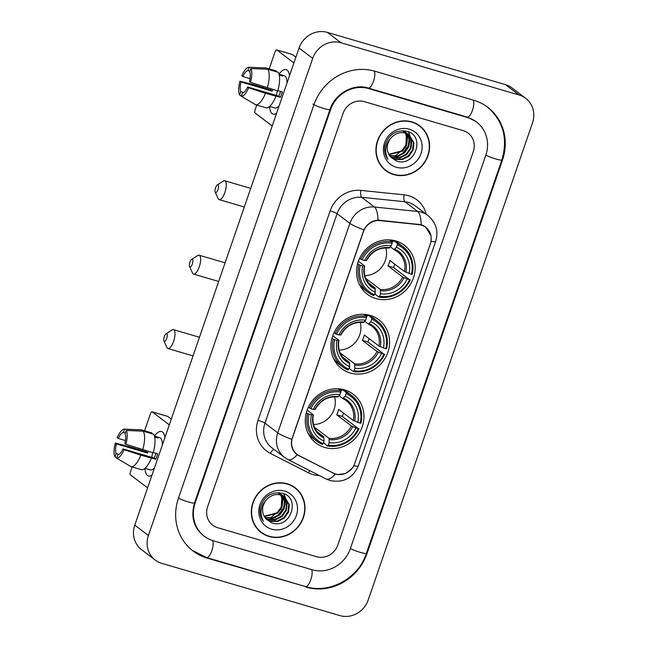 <?xml version="1.0" encoding="UTF-8"?>
<svg xmlns="http://www.w3.org/2000/svg" width="648" height="648" viewBox="0 0 648 648"><rect width="100%" height="100%" fill="white"/><g stroke="black" fill="none" stroke-linecap="round" stroke-linejoin="round"><path stroke-width="0.97" d="M370.154 315.406A30.691 28.52 127.2 0 0 334.708 331.347A30.691 28.52 127.2 0 0 341.674 368.647A30.691 28.52 127.2 0 0 350.325 373.005A30.691 28.52 127.2 0 0 385.771 357.064A30.691 28.52 127.2 0 0 378.805 319.756A30.691 28.52 127.2 0 0 370.154 315.406M344.525 389.845A30.691 28.52 127.2 0 0 309.08 405.794A30.691 28.52 127.2 0 0 316.046 443.094A30.691 28.52 127.2 0 0 324.689 447.452A30.691 28.52 127.2 0 0 360.134 431.511A30.691 28.52 127.2 0 0 353.168 394.203A30.691 28.52 127.2 0 0 344.525 389.845M395.79 240.959A30.691 28.52 127.2 0 0 360.345 256.9A30.691 28.52 127.2 0 0 367.311 294.2A30.691 28.52 127.2 0 0 375.953 298.558A30.691 28.52 127.2 0 0 411.399 282.617A30.691 28.52 127.2 0 0 404.433 245.309A30.691 28.52 127.2 0 0 395.79 240.959M421.322 225.107A15.633 14.531 127.2 0 0 418.802 224.621L380.028 220.628A15.633 14.531 127.2 0 0 363.431 231.668L292.459 437.789A15.633 14.531 127.2 0 0 297.067 454.37A15.633 14.531 127.2 0 0 299.109 455.649L333.258 473.048A15.633 14.531 127.2 0 0 354.74 463.442L430.329 243.907A15.633 14.531 127.2 0 0 425.72 227.327A15.633 14.531 127.2 0 0 421.322 225.107M411.836 121.873A28.091 26.098 127.2 0 0 379.404 136.461A28.091 26.098 127.2 0 0 385.779 170.594A28.091 26.098 127.2 0 0 393.692 174.579A28.091 26.098 127.2 0 0 426.125 159.991A28.091 26.098 127.2 0 0 419.75 125.858A28.091 26.098 127.2 0 0 411.836 121.873M385.106 170.068A28.091 26.098 127.2 0 0 388.646 172.141M287.226 483.781A28.091 26.098 127.2 0 0 254.786 498.369A28.091 26.098 127.2 0 0 261.16 532.502A28.091 26.098 127.2 0 0 269.074 536.487A28.091 26.098 127.2 0 0 301.514 521.899A28.091 26.098 127.2 0 0 295.14 487.766A28.091 26.098 127.2 0 0 287.226 483.781M260.488 531.976A28.091 26.098 127.2 0 0 264.036 534.049M352.123 468.261L345.643 473.51L337.527 474.603L335.291 474.101L297.173 454.783C292.394 451.089 290.604 445.945 291.786 439.368L363.917 229.894C367.019 223.981 371.701 220.725 377.978 220.118L421.208 224.686L425.744 227.011L431.082 236.034M291.786 439.368A20.266 2.503 -161 0 1 277.741 432.856A23.166 21.522 -52.8 0 0 284.561 457.415L287.996 459.57A20.266 7.395 117 0 0 297.173 454.783L296.76 454.483M297.359 454.58L295.456 453.479M316.597 556.713A17.375 16.143 127.2 0 0 337.835 544.992L473.299 151.567A17.375 16.143 127.2 0 0 468.18 133.148A17.375 16.143 127.2 0 0 463.288 130.685L364.322 101.647A17.375 16.143 127.2 0 0 343.084 113.368L207.611 506.793A17.375 16.143 127.2 0 0 212.73 525.212A17.375 16.143 127.2 0 0 217.623 527.683L316.597 556.713A17.375 16.143 127.2 0 0 337.835 544.992L473.299 151.567A17.375 16.143 127.2 0 0 468.18 133.148A17.375 16.143 127.2 0 0 463.288 130.685L364.322 101.647A17.375 16.143 127.2 0 0 343.084 113.368L207.611 506.793A17.375 16.143 127.2 0 0 212.73 525.212A17.375 16.143 127.2 0 0 217.623 527.683L316.597 556.713M297.4 490.115A28.091 26.098 127.2 0 0 294.443 487.255M422.01 128.207A28.091 26.098 127.2 0 0 419.062 125.348M419.58 126.085A27.799 25.831 127.2 0 0 411.747 122.14A27.799 25.831 127.2 0 0 379.647 136.582A27.799 25.831 127.2 0 0 385.949 170.367A27.799 25.831 127.2 0 0 393.781 174.312A27.799 25.831 127.2 0 0 425.882 159.87A27.799 25.831 127.2 0 0 419.58 126.085L418.211 125.048A27.799 25.831 127.2 0 0 415.514 123.274M406.96 133.634L409.601 139.595L408.831 146.764L404.563 152.904L397.904 156.346L389.723 155.82M406.636 133.496L409.058 139.182L408.289 146.351L404.02 152.499L397.362 155.933L389.521 155.536M408.191 134.266L411.772 141.24L410.994 148.408L406.733 154.548L400.075 157.991L392.753 157.764L390.59 156.889M407.892 134.096L411.229 140.827L410.451 147.995L406.191 154.143L399.533 157.577L392.21 157.351L390.363 156.638M391.522 137.417A14.475 13.454 127.2 0 0 390.971 157.294L396.374 160.923C414.963 167.97 425.728 136.056 407.389 131.431C396.074 129.365 388.557 134.233 384.847 146.035C384.086 151.041 385.115 155.48 387.933 159.368C383.981 151.146 385.179 143.832 391.522 137.417C395.547 133.31 400.156 131.86 405.356 133.059L409.317 135.027L413.934 142.884L413.157 150.053L408.896 156.192L402.238 159.635L394.916 159.408L391.376 157.723M409.05 134.825L413.392 142.471L412.622 149.639L408.353 155.787L401.695 159.222L394.381 158.995L391.222 157.561M403.858 130.977L404.571 131.722M404.798 131.989L405.429 132.84M405.624 133.14L407.438 137.951L406.661 145.12L402.4 151.259L388.954 154.621M403.558 130.807L404.255 131.576M404.474 131.852L405.089 132.727M405.235 132.962L406.895 137.538L406.118 144.707L401.857 150.854L388.776 154.297M403.307 130.669L405.778 132.386M406.021 132.621L406.733 133.367M403.51 130.677L404.992 131.738M404.716 131.536L405.486 132.208M405.729 132.451L406.418 133.221M403.194 131.414L407.94 134.031M402.651 131.001L407.155 133.383M406.879 133.18L407.649 133.853M404.814 132.646L409.317 135.027M409.309 129.211A20.266 18.832 127.2 0 0 384.531 142.876A20.266 18.832 127.2 0 0 396.22 167.249A20.266 18.832 127.2 0 0 420.998 153.576A20.266 18.832 127.2 0 0 409.309 129.211M406.458 133.277L405.818 147.096L394.762 156.29M382.158 167.208A27.799 25.831 127.2 0 0 384.588 169.331L385.949 170.367M408.507 131.852L409.577 135.221M409.585 135.286L409.722 136.072M409.803 136.663L409.755 141.062M408.596 145.452L402.149 153.908M408.726 131.949L409.852 135.448M409.868 135.554L410.038 136.55M410.119 137.271L409.714 142.965M399.946 155.722L394.024 157.772M393.206 157.893L391.975 157.999M279.045 74.123A23.166 8.076 106.3 0 1 289.518 75.695A23.166 8.076 106.3 0 0 286.141 69.62A23.166 8.076 106.3 0 0 279.045 74.123M276.599 113.23A23.166 8.076 106.3 0 1 269.56 106.458A23.166 8.076 106.3 0 0 273.1 114.08A23.166 8.076 106.3 0 0 276.599 113.23M293.909 62.945L276.793 49.945A2.892 1.013 -73.7 0 0 276.672 49.888A2.892 1.013 -73.7 0 0 275.003 52.018L269.195 68.882M272.209 125.979L255.085 112.979A2.892 1.013 -73.7 0 1 255.166 109.617L256.746 105.049M262.845 87.326L263.137 86.476M292.167 54.456A2.892 1.013 106.3 0 1 292.297 54.473A2.892 1.013 106.3 0 1 292.418 54.529L295.901 57.17M250.055 78.651L242.87 76.537A11.583 4.034 106.3 0 1 248.006 70.592L249.966 71.167M267.818 69.271L250.865 68.55L249.715 71.888A11.583 4.034 106.3 0 1 249.48 81.559L250.525 82.353L277.781 90.914A19.108 6.658 106.3 0 0 278.235 72.325L267.818 69.271A19.108 6.658 106.3 0 1 267.365 87.861M277.862 90.615L282.301 91.919A16.791 5.856 106.3 0 1 281.435 94.689A16.791 5.856 106.3 0 1 280.43 97.346L265.494 93.288L248.654 87.788L247.609 86.994L278.859 96.155A11.583 4.034 -73.7 0 0 279.904 93.523A11.583 4.034 -73.7 0 0 280.552 91.4M243.672 92.494L240.764 91.643L239.614 94.981A15.058 5.249 106.3 0 1 239.954 81.178L254.364 84.839L270.686 89.951A16.791 5.856 106.3 0 1 270.986 88.922M279.166 105.778A16.791 5.856 106.3 0 1 274.89 107.965L271.763 107.05A16.791 5.856 106.3 0 1 271.536 106.969M271.763 107.05A16.791 5.856 106.3 0 0 271.998 107.106L269.617 106.402M275.91 96.35A19.108 6.658 106.3 0 1 266.028 107.779L255.612 104.725L241.315 96.277L242.465 92.939A11.583 4.034 106.3 0 0 247.609 86.994M265.494 93.288A19.108 6.658 106.3 0 1 255.612 104.725M250.865 68.55A15.058 5.249 106.3 0 1 250.525 82.353M248.654 87.788A15.058 5.249 106.3 0 1 241.315 96.277M239.614 94.981L241.396 96.042M240.764 91.643A11.583 4.034 106.3 0 1 240.999 81.972L272.257 91.141A11.583 4.034 -73.7 0 1 272.727 89.432M239.954 81.178L240.999 81.972M279.069 74.204L280.981 74.763A16.791 5.856 106.3 0 1 281.216 74.82L284.342 75.735A16.791 5.856 106.3 0 1 286.959 83.147M281.216 74.82A16.791 5.856 106.3 0 1 282.69 76.059L279.28 75.055M276.283 71.758L276.534 71.029L266.117 67.975L249.164 67.254L248.006 70.592M242.87 76.537L241.826 75.743A15.058 5.249 106.3 0 1 249.026 67.246L265.672 67.918A19.108 6.658 106.3 0 1 266.117 67.975M276.364 95.426A11.583 4.034 106.3 0 1 277.417 90.809M270.686 89.951L272.257 91.141M280.981 74.763L280.738 75.484M278.859 96.155L280.43 97.346M294.962 487.993A27.799 25.831 127.2 0 0 287.129 484.048A27.799 25.831 127.2 0 0 255.029 498.49A27.799 25.831 127.2 0 0 261.338 532.275A27.799 25.831 127.2 0 0 269.171 536.22A27.799 25.831 127.2 0 0 301.271 521.778A27.799 25.831 127.2 0 0 294.962 487.993L293.601 486.956A27.799 25.831 127.2 0 0 290.903 485.182M282.342 495.542L284.99 501.503L284.213 508.672L279.952 514.812L273.294 518.254L265.113 517.728M282.026 495.404L284.448 501.09L283.67 508.259L279.41 514.407L272.751 517.841L264.911 517.444M283.573 496.174L287.153 503.148L286.376 510.316L282.115 516.456L275.457 519.899L268.134 519.672L265.98 518.797M283.273 496.004L286.61 502.735L285.841 509.903L281.572 516.051L274.914 519.485L267.6 519.259L265.753 518.546M266.903 499.325A14.475 13.454 127.2 0 0 266.352 519.202L271.755 522.831C290.344 529.878 301.118 497.964 282.779 493.339C271.455 491.273 263.939 496.141 260.229 507.943C259.475 512.949 260.504 517.388 263.323 521.275C259.37 513.054 260.561 505.74 266.903 499.325C270.929 495.218 275.546 493.768 280.746 494.967L284.707 496.935L289.324 504.792L288.546 511.961L284.278 518.1L277.619 521.543L270.305 521.316L266.757 519.631M284.432 496.733L288.781 504.379L288.004 511.547L283.743 517.695L277.085 521.13L269.762 520.903L266.603 519.469M279.239 492.885L279.952 493.63M280.179 493.898L280.811 494.748M281.013 495.048L282.82 499.859L282.05 507.028L277.781 513.167L264.335 516.529M278.948 492.715L279.636 493.484M279.855 493.76L280.471 494.635M280.616 494.87L282.285 499.446L281.507 506.615L277.239 512.754L264.165 516.205M278.689 492.577L281.159 494.294M281.41 494.529L282.123 495.275M278.891 492.585L280.373 493.646M280.098 493.444L280.868 494.116M281.111 494.359L281.807 495.129M278.575 493.322L283.322 495.939M278.033 492.909L282.544 495.291M282.269 495.088L283.03 495.76M280.203 494.554L284.707 496.935M284.699 491.111A20.266 18.832 127.2 0 0 259.921 504.784A20.266 18.832 127.2 0 0 271.601 529.157A20.266 18.832 127.2 0 0 296.379 515.484A20.266 18.832 127.2 0 0 284.699 491.111M281.929 495.364L281.151 509.093L270.143 518.197M257.54 529.116A27.799 25.831 127.2 0 0 259.969 531.239L261.338 532.275M283.889 493.76L284.958 497.129M284.974 497.194L285.112 497.98M285.193 498.571L285.136 502.97M283.978 507.36L277.538 515.816M284.116 493.857L285.233 497.356M285.258 497.462L285.42 498.458M285.501 499.179L285.096 504.873M275.327 517.63L269.414 519.68M268.588 519.801L267.357 519.907M215.573 187.766A4.05 1.409 -73.7 0 0 215.209 192.14A4.05 1.409 -73.7 0 0 217.963 189.581A4.05 1.409 -73.7 0 0 217.323 184.915A4.05 1.409 -73.7 0 0 215.573 187.766M217.323 184.915L223.325 181.076A9.842 3.434 106.3 0 1 224.751 180.76A9.842 3.434 106.3 0 1 224.88 192.407A9.842 3.434 106.3 0 1 219.21 199.649A9.842 3.434 106.3 0 1 218.182 198.612L215.209 192.14M360.28 265.243L358.895 264.676A28.723 26.69 127.2 0 0 368.161 292.378A28.723 26.69 127.2 0 0 373.694 295.545L374.414 294.719A27.564 25.612 127.2 0 1 360.28 265.243L362.694 265.947A24.899 23.142 127.2 0 0 375.281 292.199L375.03 287.866L368.615 282.998M358.417 261.233L364.468 265.826L362.694 265.947M390.922 239.995L393.053 241.615L393.717 240.675L397.37 243.446L397.337 244.798A27.564 25.612 127.2 0 1 411.464 274.274L412.169 274.323A28.723 26.69 127.2 0 0 402.902 246.621A28.723 26.69 127.2 0 0 397.37 243.446M411.464 274.274L404.53 271.593L389.877 260.464A21.425 19.91 -52.8 0 1 388.006 265.899L393.514 267.519A27.508 25.564 127.2 0 0 394.794 264.206M393.514 267.519L409.593 279.709A27.564 25.612 127.2 0 1 379.623 296.241L378.902 297.076A28.723 26.69 127.2 0 0 410.297 279.758M378.902 297.076L375.257 294.305L375.095 292.734M359.195 284.083A28.723 26.69 127.2 0 0 364.508 289.599L368.161 292.378M358.895 264.676L357.631 263.72M359.608 258.366L362.151 259.808A27.564 25.612 127.2 0 1 392.129 243.267L392.161 241.915A28.723 26.69 127.2 0 0 360.766 259.241M392.161 241.915L389.48 239.881M379.623 296.241L380.489 293.73A24.899 23.142 127.2 0 0 407.187 278.996L409.593 279.709M375.281 292.199L374.414 294.719M392.129 243.267L391.262 245.786A24.899 23.142 127.2 0 0 364.565 260.512L362.151 259.808M407.187 278.996L402.659 277.028L388.006 265.899M365.788 278.421L380.238 289.397L380.489 293.73M366.468 260.577C371.701 251.416 379.185 247.253 388.921 248.095L391.262 245.786M364.565 260.512L366.339 260.391M364.468 265.826L364.298 266.061A22.275 20.696 127.2 0 0 375.362 289.13M402.902 246.621L399.257 243.851A28.723 26.69 127.2 0 0 393.717 240.675M409.058 273.561A24.899 23.142 127.2 0 0 396.471 247.309L397.337 244.798M396.471 247.309L393.96 249.553L390.363 246.823M404.53 271.593A21.425 19.91 127.2 0 0 397.459 251.643L393.96 249.553M364.816 275.619A21.425 19.91 127.2 0 0 385.868 247.901M189.945 262.213A4.05 1.409 -73.7 0 0 189.572 266.587A4.05 1.409 -73.7 0 0 192.326 264.028A4.05 1.409 -73.7 0 0 191.687 259.362A4.05 1.409 -73.7 0 0 189.945 262.213M191.687 259.362L197.689 255.523A9.842 3.434 106.3 0 1 199.114 255.207A9.842 3.434 106.3 0 1 199.244 266.855A9.842 3.434 106.3 0 1 193.574 274.096A9.842 3.434 106.3 0 1 192.545 273.059L189.572 266.587M334.643 339.69L333.258 339.123A28.723 26.69 127.2 0 0 342.525 366.817A28.723 26.69 127.2 0 0 348.057 369.992L348.778 369.166A27.564 25.612 127.2 0 1 334.643 339.69L337.057 340.394A24.899 23.142 127.2 0 0 349.645 366.647L349.402 362.313L342.986 357.445M332.78 335.68L338.831 340.273L337.057 340.394M365.286 314.442L367.416 316.062L368.088 315.122L371.733 317.893L371.701 319.245A27.564 25.612 127.2 0 1 385.835 348.721L386.54 348.77A28.723 26.69 127.2 0 0 377.274 321.068A28.723 26.69 127.2 0 0 371.733 317.893M385.835 348.721L378.894 346.04L364.241 334.911A21.425 19.91 -52.8 0 1 362.37 340.346L367.878 341.966A27.508 25.564 127.2 0 0 369.158 338.653M367.878 341.966L383.964 354.156A27.564 25.612 127.2 0 1 353.986 370.688L353.273 371.523A28.723 26.69 127.2 0 0 384.669 354.205M353.273 371.523L349.62 368.752L349.458 367.181M333.558 358.53A28.723 26.69 127.2 0 0 338.88 364.046L342.525 366.817M333.258 339.123L332.003 338.167M333.971 332.805L336.514 334.255A27.564 25.612 127.2 0 1 366.493 317.714L366.525 316.362A28.723 26.69 127.2 0 0 335.129 333.688M366.525 316.362L363.844 314.329M353.986 370.688L354.853 368.177A24.899 23.142 127.2 0 0 381.551 353.444L383.964 354.156M349.645 366.647L348.778 369.166M366.493 317.714L365.626 320.234A24.899 23.142 127.2 0 0 338.928 334.959L336.514 334.255M381.551 353.444L377.023 351.475L362.37 340.346M340.16 352.868L354.61 363.844L354.853 368.177M340.832 335.024C346.073 325.863 353.557 321.7 363.285 322.542L365.626 320.234M338.928 334.959L340.702 334.838M338.831 340.273L338.669 340.508A22.275 20.696 127.2 0 0 349.726 363.577M377.274 321.068L373.621 318.298A28.723 26.69 127.2 0 0 368.088 315.122M383.422 348.008A24.899 23.142 127.2 0 0 370.834 321.756L371.701 319.245M370.834 321.756L368.323 324L364.735 321.27M378.894 346.04A21.425 19.91 127.2 0 0 371.822 326.09L368.323 324M339.188 350.066A21.425 19.91 127.2 0 0 360.231 322.348M164.309 336.66A4.05 1.409 -73.7 0 0 163.936 341.034A4.05 1.409 -73.7 0 0 166.698 338.475A4.05 1.409 -73.7 0 0 166.058 333.809A4.05 1.409 -73.7 0 0 164.309 336.66M166.058 333.809L172.06 329.97A9.842 3.434 106.3 0 1 173.478 329.654A9.842 3.434 106.3 0 1 173.607 341.302A9.842 3.434 106.3 0 1 167.937 348.543A9.842 3.434 106.3 0 1 166.909 347.506L163.936 341.034M309.015 414.137L307.622 413.57A28.723 26.69 127.2 0 0 316.888 441.264A28.723 26.69 127.2 0 0 322.429 444.439L323.141 443.605A27.564 25.612 127.2 0 1 309.015 414.137L311.421 414.841A24.899 23.142 127.2 0 0 324.008 441.094L323.765 436.76L317.35 431.892M307.152 410.127L313.195 414.72L311.421 414.841M339.649 388.889L341.788 390.509L342.452 389.57L346.105 392.34L346.064 393.692A27.564 25.612 127.2 0 1 360.199 423.168L360.904 423.217A28.723 26.69 127.2 0 0 351.637 395.515A28.723 26.69 127.2 0 0 346.105 392.34M360.199 423.168L353.257 420.487L338.604 409.358A21.425 19.91 -52.8 0 1 336.733 414.793L342.241 416.413A27.508 25.564 127.2 0 0 343.529 413.1M342.241 416.413L358.328 428.595A27.564 25.612 127.2 0 1 328.35 445.135L327.637 445.97A28.723 26.69 127.2 0 0 359.033 428.644M327.637 445.97L323.984 443.2L323.822 441.628M307.921 432.977A28.723 26.69 127.2 0 0 313.243 438.494L316.888 441.264M307.622 413.57L306.366 412.614M308.343 407.252L310.886 408.702A27.564 25.612 127.2 0 1 340.856 392.161L340.897 390.809A28.723 26.69 127.2 0 0 309.493 408.135M340.897 390.809L338.207 388.776M328.35 445.135L329.216 442.625A24.899 23.142 127.2 0 0 355.914 427.891L358.328 428.595M324.008 441.094L323.141 443.605M340.856 392.161L339.989 394.681A24.899 23.142 127.2 0 0 313.292 409.406L310.886 408.702M355.914 427.891L351.386 425.922L336.733 414.793M314.523 427.315L328.973 438.291L329.216 442.625M315.195 409.471C320.436 400.31 327.92 396.147 337.649 396.989L339.989 394.681M313.292 409.406L315.066 409.285M313.195 414.72L313.033 414.955A22.275 20.696 127.2 0 0 324.089 438.024M351.637 395.515L347.984 392.745A28.723 26.69 127.2 0 0 342.452 389.57M357.785 422.455A24.899 23.142 127.2 0 0 345.198 396.203L346.064 393.692M345.198 396.203L342.695 398.447L339.098 395.717M353.257 420.487A21.425 19.91 127.2 0 0 346.186 400.537L342.695 398.447M313.551 424.513A21.425 19.91 127.2 0 0 334.603 396.795M154.427 436.031A23.166 8.076 106.3 0 1 164.908 437.603A23.166 8.076 106.3 0 0 161.522 431.528A23.166 8.076 106.3 0 0 154.427 436.031M151.98 475.138A23.166 8.076 106.3 0 1 144.941 468.366A23.166 8.076 106.3 0 0 148.481 475.988A23.166 8.076 106.3 0 0 151.98 475.138M169.298 424.853L152.175 411.853A2.892 1.013 -73.7 0 0 152.053 411.796A2.892 1.013 -73.7 0 0 150.393 413.926L144.585 430.79M147.59 487.887L130.475 474.887A2.892 1.013 -73.7 0 1 130.556 471.525L132.127 466.957M138.227 449.234L138.526 448.384M167.549 416.364A2.892 1.013 106.3 0 1 167.686 416.38A2.892 1.013 106.3 0 1 167.8 416.437L171.283 419.078M125.437 440.551L118.26 438.445A11.583 4.034 106.3 0 1 123.395 432.5L125.348 433.075M143.208 431.179L126.255 430.458L125.096 433.796A11.583 4.034 106.3 0 1 124.862 443.467L125.915 444.261L153.163 452.822A19.108 6.658 106.3 0 0 153.625 434.233L143.208 431.179A19.108 6.658 106.3 0 1 142.746 449.761M153.252 452.523L157.683 453.827A16.791 5.856 106.3 0 1 156.824 456.597A16.791 5.856 106.3 0 1 155.812 459.254L140.875 455.196L124.043 449.696L122.99 448.894L154.24 458.063A11.583 4.034 -73.7 0 0 155.285 455.431A11.583 4.034 -73.7 0 0 155.941 453.308M119.054 454.402L116.146 453.551L114.996 456.889A15.058 5.249 106.3 0 1 115.336 443.086L129.754 446.747L146.067 451.859A16.791 5.856 106.3 0 1 146.367 450.83M154.548 467.686A16.791 5.856 106.3 0 1 150.271 469.873L147.153 468.958A16.791 5.856 106.3 0 1 146.918 468.877M147.153 468.958A16.791 5.856 106.3 0 0 147.388 469.014L145.006 468.31M151.292 458.258A19.108 6.658 106.3 0 1 141.418 469.687L131.001 466.633L116.705 458.185L117.855 454.847A11.583 4.034 106.3 0 0 122.99 448.894M140.875 455.196A19.108 6.658 106.3 0 1 131.001 466.633M126.255 430.458A15.058 5.249 106.3 0 1 125.915 444.261M124.043 449.696A15.058 5.249 106.3 0 1 116.705 458.185M114.996 456.889L116.786 457.95M116.146 453.551A11.583 4.034 106.3 0 1 116.389 443.88L147.639 453.049A11.583 4.034 -73.7 0 1 148.117 451.34M115.336 443.086L116.389 443.88M154.451 436.112L156.371 436.671A16.791 5.856 106.3 0 1 156.605 436.728L159.732 437.643A16.791 5.856 106.3 0 1 162.34 445.055M156.605 436.728A16.791 5.856 106.3 0 1 158.072 437.967L154.661 436.963M151.673 433.666L151.916 432.937L141.499 429.883L124.546 429.162L123.395 432.5M118.26 438.445L117.207 437.651A15.058 5.249 106.3 0 1 124.408 429.154L141.053 429.827A19.108 6.658 106.3 0 1 141.499 429.883M151.754 457.334A11.583 4.034 106.3 0 1 152.798 452.717M146.067 451.859L147.639 453.049M156.371 436.671L156.119 437.392M154.24 458.063L155.812 459.254M213.135 540.724L312.101 569.754A31.274 29.055 127.2 0 0 350.333 548.662L485.806 155.237A31.274 29.055 127.2 0 0 476.588 122.075A31.274 29.055 127.2 0 0 467.775 117.636L368.809 88.606A31.274 29.055 127.2 0 0 330.577 109.698L195.113 503.123A31.274 29.055 127.2 0 0 204.323 536.285A31.274 29.055 127.2 0 0 213.135 540.724M339.9 615.6A23.166 21.522 127.2 0 0 368.218 599.975L532.502 122.869A23.166 21.522 127.2 0 0 525.682 98.302A23.166 21.522 127.2 0 0 519.153 95.021L341.01 42.76A23.166 21.522 127.2 0 0 312.692 58.385L148.408 535.491A23.166 21.522 127.2 0 0 155.237 560.058A23.166 21.522 127.2 0 0 161.765 563.339L339.9 615.6M525.682 98.302L512.033 87.942A23.166 21.522 127.2 0 0 505.513 84.661L327.37 32.4A23.166 21.522 127.2 0 0 299.052 48.025L134.768 525.131A23.166 21.522 127.2 0 0 141.596 549.698L155.237 560.058M306.115 587.145A49.807 46.275 127.2 0 0 367.003 553.546L502.467 160.121A49.807 46.275 127.2 0 0 487.798 107.317A49.807 46.275 127.2 0 0 473.769 100.254L374.795 71.215A49.807 46.275 127.2 0 0 313.916 104.814L178.443 498.239A49.807 46.275 127.2 0 0 193.12 551.043A49.807 46.275 127.2 0 0 207.149 558.106L305.273 586.505M418.802 224.621L418.122 224.103M380.028 220.628L379.372 220.126M319.383 475.567A28.958 26.908 -52.8 0 1 312.781 474.522A28.958 26.908 -52.8 0 1 308.399 472.781L270.346 453.389A28.958 26.908 -52.8 0 1 258.034 420.317L330.164 210.843A28.958 26.908 -52.8 0 1 360.896 190.399L404.101 194.846A28.958 26.908 -52.8 0 1 426.279 214.237M258.034 420.317A5.792 0.713 19 0 1 264.951 423.144L277.741 432.856L349.871 223.374A23.166 21.522 -52.8 0 1 374.455 207.02L417.66 211.467A23.166 21.522 -52.8 0 1 421.386 212.196A23.166 21.522 -52.8 0 1 427.915 215.484L415.125 205.772A23.166 21.522 127.2 0 0 408.596 202.484A23.166 21.522 127.2 0 0 404.87 201.755L361.665 197.308A23.166 21.522 127.2 0 0 337.082 213.662L264.951 423.144A23.166 21.522 127.2 0 0 271.771 447.703L284.561 457.415M421.176 224.678A20.266 6.521 95.9 0 0 417.66 211.467L404.87 201.755A5.792 1.863 -84.1 0 1 404.101 194.846M353.735 465.766A20.266 2.503 19 0 0 358.401 465.726L435.675 241.299A20.266 2.503 -161 0 1 430.985 241.331M330.164 210.843A5.792 0.713 19 0 1 337.082 213.662L349.871 223.374A20.266 2.503 19 0 0 363.917 229.894M360.896 190.399A5.792 1.863 -84.1 0 0 361.665 197.308L374.455 207.02A20.266 6.521 95.9 0 1 377.978 220.118M335.291 474.101A20.266 7.395 117 0 1 326.049 478.961L287.996 459.57M274.08 449.461A5.792 2.114 -63 0 0 270.346 453.389M309.785 470.675A5.792 2.114 -63 0 0 308.399 472.781M298.76 455.73L297.035 454.418M332.918 473.137L331.881 472.351M292.418 54.529L276.793 49.945M364.597 265.996C363.236 274.315 365.553 280.908 371.539 285.776A21.425 19.91 127.2 0 0 375.03 287.866M380.57 290.66A22.275 20.696 127.2 0 0 404.028 277.717M389.634 247.682A22.275 20.696 127.2 0 0 366.169 260.626M380.238 289.397A21.425 19.91 127.2 0 0 402.659 277.028M405.899 272.281A22.275 20.696 127.2 0 0 394.843 249.205M397.459 251.643A21.425 19.91 127.2 0 0 394.106 249.618M338.969 340.443C337.6 348.762 339.916 355.355 345.902 360.223A21.425 19.91 127.2 0 0 349.402 362.313M354.934 365.108A22.275 20.696 127.2 0 0 378.4 352.164M363.998 322.129A22.275 20.696 127.2 0 0 340.54 335.073M354.61 363.844A21.425 19.91 127.2 0 0 377.023 351.475M380.271 346.729A22.275 20.696 127.2 0 0 369.206 323.652M371.822 326.09A21.425 19.91 127.2 0 0 368.469 324.065M313.332 414.89C311.971 423.209 314.28 429.802 320.266 434.67A21.425 19.91 127.2 0 0 323.765 436.76M329.297 439.547A22.275 20.696 127.2 0 0 352.763 426.603M338.361 396.576A22.275 20.696 127.2 0 0 314.904 409.52M328.973 438.291A21.425 19.91 127.2 0 0 351.386 425.922M354.634 421.176A22.275 20.696 127.2 0 0 343.57 398.099M346.186 400.537A21.425 19.91 127.2 0 0 342.841 398.512M167.8 416.437L152.175 411.853M486.77 106.539C503.156 120.52 508.186 138.316 501.876 159.918L366.404 553.343A9.266 1.142 -161 0 1 360.029 552.299A9.266 1.142 -161 0 1 350.374 548.54M366.404 553.343C358.474 578.308 329.516 594.265 305.475 586.562A9.266 3.232 -73.7 0 0 310.813 579.741A9.266 3.232 -73.7 0 0 311.583 569.6M305.475 586.562L206.51 557.531A9.266 3.232 -73.7 0 0 211.847 550.711A9.266 3.232 -73.7 0 0 212.617 540.562M178.484 498.118A9.266 1.142 19 0 0 188.139 501.876A9.266 1.142 19 0 0 194.513 502.921L329.986 109.496C335.065 93.344 353.921 83.252 368.169 88.031L467.143 117.061L475.567 121.298M312.887 104.036A9.266 1.142 19 0 0 322.421 108.078A9.266 1.142 19 0 0 329.986 109.496M374.285 71.069A9.266 3.232 106.3 0 1 373.507 81.211A9.266 3.232 106.3 0 1 368.169 88.031M473.243 100.1A9.266 3.232 106.3 0 1 472.481 110.241A9.266 3.232 106.3 0 1 467.143 117.061M501.876 159.918A9.266 1.142 -161 0 1 495.493 158.873A9.266 1.142 -161 0 1 485.838 155.115M134.768 525.131L148.408 535.491M299.052 48.025L312.692 58.385M327.37 32.4L341.01 42.76M505.513 84.661L519.153 95.021M366.476 553.149L367.003 553.546M206.307 557.466L207.149 558.106M501.941 159.724L502.467 160.121M194.586 502.726L195.113 503.123M330.051 109.301L330.577 109.698M367.967 87.966L368.809 88.606M466.933 116.996L467.775 117.636M297.067 454.37L294.848 452.685M425.72 227.327L423.363 225.536M326.049 478.961L329.986 480.524C343.416 483.1 352.885 478.167 358.401 465.726M435.675 241.299C438.647 231.061 436.064 222.458 427.915 215.484M276.672 49.888L292.297 54.473M244.304 207.012L219.21 199.649M392.437 240.197L393.458 240.975M250.719 188.374L224.751 180.76M218.668 281.459L193.574 274.096M366.8 314.644L367.829 315.422M225.091 262.821L199.114 255.207M193.039 355.906L167.937 348.543M341.164 389.092L342.193 389.869M199.454 337.268L173.478 329.654M152.053 411.796L167.686 416.38M192.092 550.265L206.51 557.531M203.302 535.507C193.622 527.521 190.69 516.659 194.513 502.921"/></g></svg>
